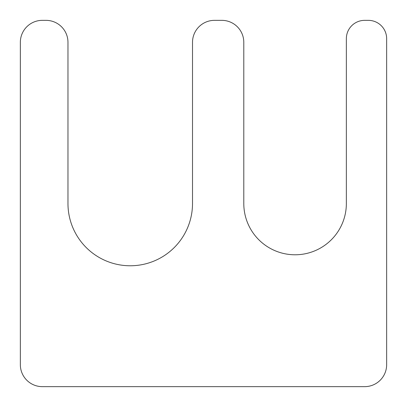<?xml version="1.0" encoding="UTF-8"?>
<svg xmlns="http://www.w3.org/2000/svg" width="407" height="407" viewBox="0 0 407 407"><rect width="100%" height="100%" fill="white"/><g stroke="black" fill="none" stroke-linecap="round" stroke-linejoin="round"><path stroke-width="0.61" d="M221.815 20.35L214.489 20.35A21.978 21.978 0 0 0 192.511 42.328L192.511 203.5A62.271 62.271 0 0 1 130.24 265.771A62.271 62.271 0 0 1 67.969 203.5L67.969 42.328A21.978 21.978 0 0 0 45.991 20.35L42.328 20.35A21.978 21.978 0 0 0 20.35 42.328L20.35 364.672A21.978 21.978 0 0 0 42.328 386.65L364.672 386.65A21.978 21.978 0 0 0 386.65 364.672L386.65 38.665A18.315 18.315 0 0 0 368.335 20.35L364.672 20.35A18.315 18.315 0 0 0 346.357 38.665L346.357 203.5A51.282 51.282 0 0 1 295.075 254.782A51.282 51.282 0 0 1 243.793 203.5L243.793 42.328A21.978 21.978 0 0 0 221.815 20.35"/></g></svg>
